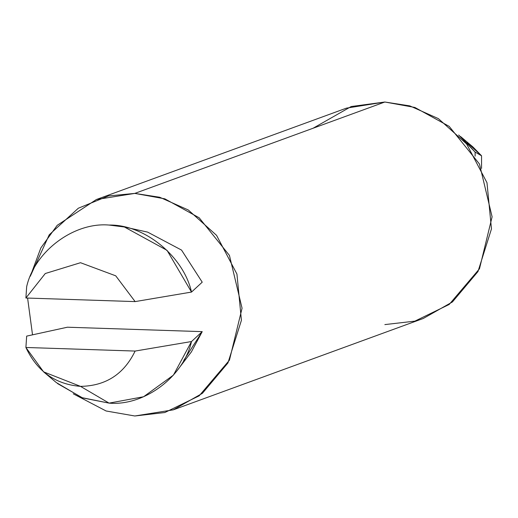 <?xml version="1.0" encoding="UTF-8"?>
<svg xmlns="http://www.w3.org/2000/svg" width="518" height="518" viewBox="0 0 518 518"><rect width="100%" height="100%" fill="white"/><g stroke="black" fill="none" stroke-linecap="round" stroke-linejoin="round"><path stroke-width="0.78" d="M202.221 282.174L181.546 250.084L147.669 232.129L181.546 250.084L202.221 282.174L191.511 292.068L202.221 282.174M109.084 225.058L124.404 226.994L167.049 250.349L191.511 292.068C183.534 256.235 144.237 224.281 109.084 225.058C73.938 221.976 34.641 251.347 26.664 286.655C34.641 251.347 73.938 221.976 109.084 225.058M43.888 372.105L56.345 382.588L81.902 397.649L109.084 403.127L80.51 386.37C105.737 385.955 123.938 374.19 135.12 351.062C123.938 374.19 105.737 385.955 80.51 386.37L109.084 403.127C144.237 406.209 183.534 376.845 191.511 341.53L135.12 351.062L25.9 347.474L26.664 336.117L67.392 327.214L202.221 331.637L191.511 341.53L173.433 375.11L143.577 396.749L109.084 403.127L82.608 397.915L57.524 383.566M460.457 136.461L475.123 152.085L481.565 155.808L472.947 146.97M466.983 142.521L481.565 155.808L481.565 168.389L481.565 155.808L475.123 152.085L458.67 134.997M475.123 156.177L475.123 152.085L475.123 156.177M176.949 370.804L191.356 351.949L202.221 331.637L183.78 360.36M80.51 386.37L43.603 371.866L25.9 347.474C37.082 371.335 55.29 384.298 80.51 386.37M173.239 409.855L423.284 318.473L452.428 301.949L477.978 271.561L491.465 228.911L486.978 182.686L466.608 143.959L438.357 118.609L409.79 105.886L384.848 102.014L346.412 108.145L96.367 199.527L134.803 193.402L159.745 197.267L188.319 209.997L216.563 235.347L236.94 274.074L241.42 320.299L227.939 362.95L202.383 393.337L173.239 409.855L134.803 415.986L106.112 410.988L73.258 393.816L106.112 410.988L134.803 415.986L164.834 412.522L199.158 395.843L229.442 360.172L242.061 308.216L229.442 255.426L199.158 217.774L164.834 198.834L134.803 193.402L384.848 102.014L134.803 193.402L108.489 195.94L78.328 208.223L49.236 234.79L30.29 276.262L40.857 247.921L57.207 225.317L96.367 199.527M32.524 334.835L27.596 298.07L32.524 334.835M25.9 298.012L45.28 273.517L80.51 262.71L115.741 275.829L135.12 301.599L191.511 292.068L135.12 301.599L115.741 275.829L80.51 262.71L45.28 273.517L25.9 298.012L135.12 301.599L25.9 298.012L26.664 286.655L25.9 298.012M313.079 128.244L351.178 106.533L384.848 102.014L414.879 107.453L449.197 126.386L479.48 164.038L492.1 216.828L479.48 268.79L449.197 304.454L414.879 321.134L384.848 324.598M202.221 331.637L67.392 327.214L26.664 336.117L25.9 347.474L135.12 351.062L191.511 341.53L202.221 331.637M147.559 232.103L124.385 226.988M472.908 146.937L460.45 136.454"/></g></svg>
